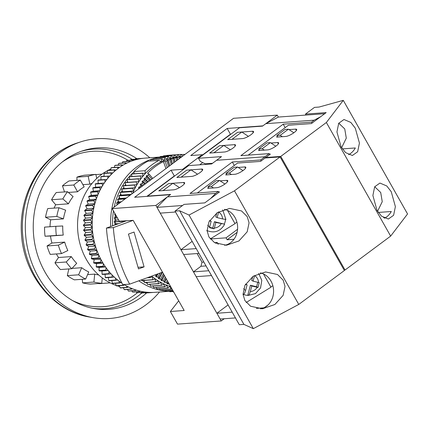 <?xml version="1.0" encoding="UTF-8"?>
<svg xmlns="http://www.w3.org/2000/svg" width="429" height="429" viewBox="0 0 429 429"><rect width="100%" height="100%" fill="white"/><g stroke="black" fill="none" stroke-linecap="round" stroke-linejoin="round"><path stroke-width="0.64" d="M225.515 219.551A13.229 12.682 -61.8 0 1 225.118 221.755A13.229 12.682 -61.8 0 1 224.244 224.115L215.841 222.442L214.35 228.024A8.666 8.307 118.2 0 0 221.241 223.772M243.399 294.364A13.229 12.682 118.2 0 0 245.313 295.007A13.229 12.682 118.2 0 0 247.721 295.356L250.418 285.253L256.59 286.77L257.786 282.309M198.959 253.421L183.655 254.526L180.931 249.716L196.235 248.606M208.767 270.753L193.463 271.857L196.182 276.673L211.492 275.563M215.959 243.399L217.187 242.487L218.205 244.289M272.871 285.752L270.849 286.996M236.921 222.206L234.899 223.45M269.734 154.574L269.187 153.609L264.924 156.783L216.581 160.28L264.924 156.783L265.589 157.958L264.924 156.783L260.655 159.953L232.341 162.001L190.009 193.484L218.323 191.436L218.87 192.396M261.202 160.918L260.655 159.953M210.5 198.622L215.696 193.388L218.323 191.436M264.806 307.336L268.141 304.853M210.274 238.98L226.056 237.838L237.575 229.274M182.55 205.502L156.966 207.352L160.232 213.127L175.536 212.023M192.144 241.377L180.931 249.716M162.494 272.184L133.172 220.35L113.342 227.579A123.182 106.258 85.9 0 0 129.66 284.148L162.494 272.184L184.18 310.505L170.367 311.508L177.504 324.126L221.241 320.962L155.877 205.427L170.313 194.686L134.636 197.27L171.058 170.179L182.572 169.348L202.257 154.708L190.749 155.539L227.177 128.453L262.854 125.869L277.29 115.133L278.383 117.058L265.808 123.675L262.527 126.115L239.505 127.783L198.488 158.285L221.503 156.617L211.663 163.942L188.642 165.605L147.624 196.107L170.64 194.444L167.358 196.884L215.696 193.388M172.908 183.263L163.068 190.589L158.789 190.894L168.635 183.574L183.596 182.491A6.843 1.668 -29.5 0 1 184.631 182.781A6.843 1.668 -29.5 0 1 180.872 186.771A6.843 1.668 -29.5 0 1 173.75 189.811L158.789 190.894L168.635 183.574L172.908 183.263L179.483 187.612M201.646 169.069A6.843 1.668 150.5 0 1 202.681 169.358A6.843 1.668 150.5 0 1 198.922 173.348A6.843 1.668 150.5 0 1 191.801 176.389L176.839 177.472L186.685 170.152L201.646 169.069L202.397 170.399M256.322 308.403L263.733 307.866M232.191 312.151L216.886 313.256L220.152 319.037L235.457 317.927M228.099 304.917L216.886 313.256M197.093 253.555L202 262.226L200.96 266.28L193.463 271.857M156.966 207.352L167.358 196.884M217.187 242.487L214.591 242.675M226.056 237.838L227.145 239.763L233.961 239.269M227.145 239.763L237.098 232.357M234.304 165.465L232.341 162.001M219.509 180.443L216.152 180.689L207.947 186.787L211.304 186.545L219.509 180.443L224.925 184.025M213.422 187.945L211.304 186.545M208.794 188.283L207.947 186.787M237.559 167.02L234.202 167.267L225.997 173.364L229.354 173.123L237.559 167.02L242.975 170.603M231.472 174.523L229.354 173.123M226.839 174.86L225.997 173.364M252.751 276.517L251.71 280.416L253.089 281.151L254.579 275.574A8.666 8.307 -61.8 0 1 258.489 282.48L259.239 282.663L257.947 287.5L257.196 287.317A8.666 8.307 -61.8 0 1 250.3 291.564L251.796 285.987L257.196 287.317M253.089 281.151L258.489 282.48M243.034 294.208A13.229 12.682 118.2 0 0 243.264 294.321L243.281 294.332C244.047 294.412 244.83 293.109 245.619 290.412L247.109 284.835L245.431 284.422M250.3 291.564C249.517 294.256 248.729 295.56 247.946 295.479L247.721 295.356M245.629 284.073L247.109 284.835M250.418 285.253L251.796 285.987M258.671 273.461L261.792 280.357L260.575 287.918L255.443 293.608L247.946 295.479M256.59 286.77L257.947 287.5M263.449 273.916L270.967 287.21L246.192 302.483M216.801 212.972L215.76 216.87L217.133 217.605L222.533 218.935A8.666 8.307 118.2 0 0 218.624 212.028L218.688 211.787M217.133 217.605L218.624 212.028M209.475 220.876L211.159 221.289L209.438 227.654L214.119 228.813L214.35 228.024M209.679 220.527L211.159 221.289M209.55 227.29L212.763 228.083L214.468 221.707L224.244 224.115M206.757 230.496C214.334 233.537 220.286 231.499 224.619 224.372L224.474 224.238M214.468 221.707L215.841 222.442M225.767 219.401L222.533 218.935M212.763 228.083L214.119 228.813M210.242 238.937L235.017 223.665L227.499 210.376M206.027 265.916L200.96 266.28M203.866 262.092L202 262.226M247.217 216.624L241.538 210.95L229.654 208.408L217.23 212.687L208.982 221.814L207.089 230.781L208.944 237.017L214.623 242.691L226.501 245.232L238.932 240.953L247.179 231.826L249.067 222.86L247.217 216.624M224.458 209.347A18.249 15.744 -94.1 0 1 235.006 217.508A18.249 15.744 -94.1 0 1 224.614 245.291M283.167 280.169L277.488 274.496L265.61 271.954L253.18 276.233L244.932 285.36L243.039 294.326L244.895 300.563L250.574 306.236L262.451 308.778L274.882 304.499L283.129 295.372L285.022 286.4L283.167 280.169M260.408 272.892A18.249 15.744 -94.1 0 1 270.956 281.054A18.249 15.744 -94.1 0 1 260.564 308.837M218.629 191.972L219.525 191.908L204.756 202.89L184.041 204.392L175.016 211.1L179.622 210.768L189.039 215.042L234.486 190.825L280.099 156.907L265.138 157.99L260.542 161.406L237.527 163.068L197.345 192.953M179.622 210.768L243.897 324.378L239.296 324.71L175.016 211.1M243.897 324.378L253.319 328.652L298.766 304.434L344.38 270.517L280.099 156.907M298.766 304.434L234.486 190.825M253.319 328.652L189.039 215.042M238.17 167.428L244.771 166.951A6.843 1.668 150.5 0 1 245.806 167.24A6.843 1.668 150.5 0 1 242.047 171.23A6.843 1.668 150.5 0 1 234.931 174.276L225.724 174.941L226.544 174.33M208.494 187.752L207.674 188.363L216.881 187.693A6.843 1.668 -29.5 0 0 224.002 184.652A6.843 1.668 -29.5 0 0 227.761 180.663A6.843 1.668 -29.5 0 0 226.727 180.373L220.125 180.85M342.358 148.901L355.335 147.962A18.249 15.744 85.9 0 1 348.579 154.676M338.749 123.198L344.75 128.941L346.294 138.143L341.613 147.753M355.298 128.18L359.432 143.077L357.657 151.737L352.391 155.496L345.554 152.59L341.066 146.831L336.937 131.934L338.712 123.273L343.972 119.514L350.815 122.421L355.298 128.18M378.308 212.441L391.291 211.502A18.249 15.744 85.9 0 1 384.529 218.216M374.705 186.738L380.7 192.487L382.25 201.689L377.563 211.299M391.253 191.725L395.382 206.622L393.608 215.283L388.347 219.042L381.504 216.136L377.016 210.376L372.887 195.474L374.662 186.813L379.922 183.06L386.765 185.961L391.253 191.725M248.209 155.126L288.39 125.247L311.406 123.579L326.174 112.602L305.459 114.098L314.484 107.389L319.085 107.052L343.275 100.348L326.367 122.501L280.754 156.419L265.792 157.502L270.388 154.086L269.492 154.15M266.034 157.926L265.792 157.502M306 115.063L305.459 114.098M344.138 270.093L345.034 270.029L280.754 156.419M345.034 270.029L390.647 236.106L326.367 122.501M343.275 100.348L407.55 213.958L390.647 236.106M259.357 149.925L258.537 150.536L267.744 149.871A6.843 1.668 -29.5 0 0 274.866 146.825A6.843 1.668 -29.5 0 0 278.625 142.841A6.843 1.668 -29.5 0 0 277.59 142.551L270.989 143.029M289.033 129.606L295.635 129.129A6.843 1.668 150.5 0 1 296.67 129.419A6.843 1.668 150.5 0 1 292.916 133.408A6.843 1.668 150.5 0 1 285.794 136.449L276.587 137.114L277.407 136.502M383.564 217.685L385.548 217.546L384.91 218.018M265.808 123.675L314.146 120.179L320.431 116.87M314.146 120.179L311.518 122.131L312.065 123.091M285.167 127.644L283.204 124.179L311.518 122.131M278.383 117.058L324.683 113.712M269.187 153.609L240.873 155.657L283.204 124.179M234.459 144.67L219.498 145.747L209.652 153.073L213.932 152.762L223.777 145.442L219.498 145.747L209.652 153.073L224.614 151.989A6.843 1.668 -29.5 0 0 231.735 148.943A6.843 1.668 -29.5 0 0 235.494 144.959A6.843 1.668 -29.5 0 0 234.459 144.67L235.21 145.994M252.509 131.247L237.548 132.33L227.702 139.65L231.976 139.339L241.822 132.019L237.548 132.33L227.702 139.65L242.664 138.567A6.843 1.668 150.5 0 0 249.785 135.526A6.843 1.668 150.5 0 0 253.544 131.537A6.843 1.668 150.5 0 0 252.509 131.247L253.26 132.572M280.217 135.301L276.861 135.543L285.065 129.44L288.422 129.199L280.217 135.301L282.336 136.701M277.702 137.033L276.861 135.543M293.838 132.781L288.422 129.199M262.167 148.718L258.81 148.965L267.015 142.862L270.372 142.621L262.167 148.718L264.285 150.118M259.658 150.456L258.81 148.965M275.788 146.203L270.372 142.621M198.488 158.285L200.23 161.363L205.207 163.814L212.548 163.283M169.369 284.009L167.723 283.869A66.152 57.062 -94.1 0 1 166.849 283.456L167.508 283.135A66.152 57.062 85.9 0 1 166.393 282.566L164.757 282.395A66.152 57.062 -94.1 0 1 163.899 281.928L164.575 281.574A66.152 57.062 85.9 0 1 163.487 280.936L161.862 280.732A66.152 57.062 -94.1 0 1 161.031 280.212L161.717 279.826A66.152 57.062 85.9 0 1 160.661 279.123L159.052 278.888A66.152 57.062 -94.1 0 1 158.242 278.314L158.944 277.901A66.152 57.062 85.9 0 1 157.92 277.129L156.328 276.866A66.152 57.062 -94.1 0 1 155.55 276.238L156.269 275.799A66.152 57.062 85.9 0 1 155.282 274.962L155.008 274.909M139.345 188.433L138.46 187.999A66.152 57.062 -94.1 0 1 138.937 187.076L140.363 186.476A66.152 57.062 85.9 0 1 141.012 185.307L140.149 184.888A66.152 57.062 -94.1 0 1 140.674 183.998L142.122 183.424A66.152 57.062 85.9 0 1 142.825 182.298L141.988 181.901A66.152 57.062 -94.1 0 1 142.557 181.049L144.031 180.491A66.152 57.062 85.9 0 1 144.787 179.419L143.972 179.038A66.152 57.062 -94.1 0 1 144.584 178.223L146.08 177.692A66.152 57.062 85.9 0 1 146.89 176.668L146.096 176.314A66.152 57.062 -94.1 0 1 146.745 175.541L148.262 175.032A66.152 57.062 85.9 0 1 149.12 174.061L147.581 173.407A66.152 57.062 85.9 0 1 155.062 166.736A66.152 57.062 85.9 0 1 163.428 161.62L166.699 160.993A66.152 57.062 85.9 0 1 167.814 160.489L167.154 160.36A66.152 57.062 -94.1 0 1 168.034 160.001L169.793 165.717M134.148 173.783L134.004 171.52A68.436 59.03 85.9 0 1 140.621 165.776A68.436 59.03 85.9 0 1 147.898 161.186L158.944 160.387L161.175 161.765A66.152 57.062 85.9 0 0 152.762 166.902A66.152 57.062 85.9 0 0 145.238 173.616A66.152 57.062 85.9 0 0 142.964 176.174A66.152 57.062 85.9 0 0 140.825 178.877A66.152 57.062 85.9 0 0 138.819 181.719A66.152 57.062 85.9 0 0 136.958 184.695A66.152 57.062 85.9 0 0 135.242 187.784A66.152 57.062 85.9 0 0 133.687 190.985A66.152 57.062 85.9 0 0 132.679 193.318M151.662 276.131A66.152 57.062 85.9 0 0 152.483 276.802A66.152 57.062 85.9 0 0 155.191 278.85A66.152 57.062 85.9 0 0 157.99 280.727A66.152 57.062 85.9 0 0 160.875 282.416A66.152 57.062 85.9 0 0 163.83 283.918A66.152 57.062 85.9 0 0 166.854 285.226A66.152 57.062 85.9 0 0 169.927 286.336A66.152 57.062 85.9 0 0 170.629 286.561M158.944 160.387A68.436 59.03 85.9 0 0 151.673 164.977A68.436 59.03 85.9 0 0 145.05 170.721L145.238 173.616L142.755 173.16A68.436 59.03 85.9 0 0 142.637 173.295L131.59 174.094L131.864 176.501M114.918 224.984A65.015 56.081 -94.1 0 1 114.875 222.576M114.881 221.225A65.015 56.081 -94.1 0 1 114.956 218.801M115.031 217.428A65.015 56.081 -94.1 0 1 115.229 215.047M116.908 205.046A65.015 56.081 -94.1 0 1 117.149 204.065M117.562 202.526A65.015 56.081 -94.1 0 1 118.152 200.531M118.667 198.943A65.015 56.081 -94.1 0 1 119.321 197.088M119.954 195.442A65.015 56.081 -94.1 0 1 120.662 193.742M121.418 192.042A65.015 56.081 -94.1 0 1 122.158 190.497M123.059 188.744A65.015 56.081 -94.1 0 1 123.809 187.376M124.866 185.575A65.015 56.081 -94.1 0 1 125.611 184.379M126.904 182.432A65.015 56.081 -94.1 0 1 127.558 181.51M129.134 179.413A65.015 56.081 -94.1 0 1 129.633 178.791M131.558 176.528A65.015 56.081 -94.1 0 1 131.832 176.222M134.03 171.938A65.015 56.081 85.9 0 0 131.875 173.949M131.606 174.212A65.015 56.081 85.9 0 0 114.184 207.068M113.471 210.939A65.015 56.081 85.9 0 0 112.645 225.815M141.318 279.901A65.015 56.081 85.9 0 0 141.629 280.105M142.331 280.561A65.015 56.081 85.9 0 0 144.417 281.837M145.688 282.55A65.015 56.081 85.9 0 0 147.265 283.376M149.287 284.341A65.015 56.081 85.9 0 0 150.166 284.727M169.503 291.286L155.142 292.326A67.294 58.049 -94.1 0 1 124.061 284.55M121.997 283.231A67.294 58.049 -94.1 0 1 118.152 168.404A67.294 58.049 -94.1 0 1 145.431 158.092L160.049 157.03M166.291 290.991A67.294 58.049 -94.1 0 1 138.83 280.807M110.709 226.517A67.294 58.049 -94.1 0 1 136.561 167.069A67.294 58.049 -94.1 0 1 153.872 158.505M119.67 286.545A61.588 53.132 -94.1 0 1 117.289 285.832M116.098 285.424A61.588 53.132 -94.1 0 1 78.175 234.754A61.588 53.132 -94.1 0 1 101.308 174.63A61.588 53.132 -94.1 0 1 107.47 170.71M77.59 191.774A46.761 40.337 -94.1 0 1 80.765 189.146A46.761 40.337 -94.1 0 1 84.154 186.894L80.325 180.126A54.746 47.228 85.9 0 0 76.952 182.405A54.746 47.228 85.9 0 0 73.761 185.006L77.59 191.774L68.361 192.444M68.425 203.829A46.761 40.337 -94.1 0 1 73.102 196.611L67.535 191.715A54.746 47.228 85.9 0 0 62.854 198.938L68.425 203.829L55.668 204.751A46.761 40.337 85.9 0 0 54.081 208.113M63.444 218.87A46.761 40.337 -94.1 0 1 65.669 210.183L59.03 207.754A54.746 47.228 85.9 0 0 56.805 216.447L63.444 218.87L50.686 219.798A46.761 40.337 85.9 0 0 50 226.737M63.245 235.092A46.761 40.337 -94.1 0 1 62.752 225.981L55.845 226.314A54.746 47.228 85.9 0 0 56.333 235.424L63.245 235.092L50.488 236.014A46.761 40.337 85.9 0 0 51.941 243.023L64.699 242.101L58.355 245.147A54.746 47.228 85.9 0 0 61.508 253.582L67.852 250.531A46.761 40.337 -94.1 0 1 64.699 242.101M56.371 253.952A46.761 40.337 85.9 0 0 56.708 254.558A46.761 40.337 85.9 0 0 58.521 257.513L71.278 256.59L66.264 261.99A54.746 47.228 85.9 0 0 71.697 268.726L76.711 263.331A46.761 40.337 -94.1 0 1 71.278 256.59M71.986 268.409L81.698 267.707L78.614 274.807A54.746 47.228 85.9 0 0 85.671 279.038L88.749 271.938A46.761 40.337 -94.1 0 1 81.698 267.707M87.586 274.624L94.696 274.11L93.924 282.051A54.746 47.228 85.9 0 0 101.753 283.263L102.274 277.912M98.697 274.957A46.761 40.337 -94.1 0 1 94.696 274.11M72.431 300.498A77.869 67.171 85.9 0 0 134.862 294.744A77.869 67.171 85.9 0 0 137.409 292.75M71.697 268.726L60.409 269.541A54.746 47.228 -94.1 0 1 54.976 262.805A148.225 46.97 141.1 0 1 58.521 257.513M85.671 279.038L74.383 279.853A54.746 47.228 -94.1 0 1 67.332 275.622A148.225 64.125 120.9 0 1 68.865 268.929M101.753 283.263L90.465 284.078A54.746 47.228 -94.1 0 1 82.636 282.867A148.225 73.547 98.8 0 1 82.282 279.279M110.162 282.867L99.045 283.671A148.225 74.099 75.7 0 1 98.96 283.467M64.559 191.929A148.225 65.712 53.4 0 1 62.473 185.827A54.746 47.228 -94.1 0 1 65.664 183.226A54.746 47.228 -94.1 0 1 69.037 180.947L80.325 180.126M127.933 160.29A77.869 67.171 85.9 0 0 62.409 161.91M146.616 292.937A80.909 69.798 -94.1 0 1 141.742 296.922A80.909 69.798 -94.1 0 1 94.235 308.59A80.909 69.798 -94.1 0 1 35.071 245.329A80.909 69.798 -94.1 0 1 64.457 160.323A80.909 69.798 -94.1 0 1 82.813 150.761A80.909 69.798 -94.1 0 1 136.915 158.719M159.513 292.01A90.106 77.724 -94.1 0 1 146.133 304.681A90.106 77.724 -94.1 0 1 93.227 317.674A90.106 77.724 -94.1 0 1 27.343 247.222A90.106 77.724 -94.1 0 1 60.065 152.563A90.106 77.724 -94.1 0 1 80.513 141.919A90.106 77.724 -94.1 0 1 149.801 157.775M95.908 174.598L101.952 174.158M76.952 180.373A148.225 74.099 75.7 0 1 76.92 177.156A54.746 47.228 -94.1 0 1 84.577 175.204L95.865 174.388A54.746 47.228 85.9 0 0 88.208 176.34L89.833 184.164A46.761 40.337 -94.1 0 1 92.074 183.403M76.92 177.156L88.208 176.34M62.473 185.827L73.761 185.006M55.668 204.751A148.225 49.399 32.9 0 1 51.571 199.753A54.746 47.228 -94.1 0 1 56.247 192.535L67.535 191.715M51.571 199.753L62.854 198.938M50.686 219.798A148.225 27.129 14.4 0 1 45.517 217.262A54.746 47.228 -94.1 0 1 47.742 208.574L59.03 207.754M45.517 217.262L56.805 216.447M50.488 236.014A148.225 1.582 -3.1 0 1 45.045 236.24A54.746 47.228 -94.1 0 1 44.557 227.129L55.845 226.314M45.045 236.24L56.333 235.424M61.508 253.582L50.22 254.397A54.746 47.228 -94.1 0 1 47.067 245.962L58.355 245.147M54.976 262.805L66.264 261.99M67.332 275.622L78.614 274.807M82.636 282.867L93.924 282.051M47.067 245.962A148.225 24.153 159.5 0 1 51.941 243.023M82.894 184.668L89.833 184.164M96.713 178.475L95.865 174.388M108.344 170.249A61.588 53.132 -94.1 0 1 110.838 169.058M117.712 168.731L117.97 167.348L111.063 167.846L110.655 170.082M111.063 167.846A67.294 58.049 -94.1 0 1 111.363 167.642L118.27 167.144L119.375 167.514M121.412 166.152L121.702 164.993L114.8 165.492L114.312 167.428M114.8 165.492A67.294 58.049 -94.1 0 1 115.111 165.31L122.018 164.811L122.941 165.213M125.284 163.899L125.584 162.966L118.683 163.465L118.152 165.09M118.683 163.465A67.294 58.049 -94.1 0 1 119.005 163.315L125.912 162.811L126.652 163.208M129.306 161.99L129.596 161.283L122.689 161.781L122.168 163.084M122.689 161.781A67.294 58.049 -94.1 0 1 123.021 161.658L129.928 161.154L130.486 161.513M133.467 160.441L133.703 159.942L126.796 160.446L126.33 161.417M126.796 160.446A67.294 58.049 -94.1 0 1 127.14 160.349L134.046 159.851L134.427 160.135M137.73 159.256L137.891 158.966L130.99 159.465L130.625 160.097M130.99 159.465A67.294 58.049 -94.1 0 1 131.338 159.4L138.46 159.089M142.079 158.446L135.049 159.132M135.237 158.848A67.294 58.049 -94.1 0 1 135.591 158.816L142.61 158.376M145.147 292.803L145.351 293.023A67.294 58.049 -94.1 0 0 145.704 293.002L152.611 292.503A67.294 58.049 -94.1 0 1 152.257 292.524L145.351 293.023M140.632 292.519L141.061 293.061A67.294 58.049 -94.1 0 0 141.414 293.071L148.321 292.573A67.294 58.049 -94.1 0 1 147.967 292.562L141.061 293.061M136.181 291.865L136.771 292.728A67.294 58.049 -94.1 0 0 137.124 292.771L144.031 292.272A67.294 58.049 -94.1 0 1 143.677 292.229L136.771 292.728M131.81 290.846L132.507 292.031A67.294 58.049 -94.1 0 0 132.861 292.106L139.763 291.607A67.294 58.049 -94.1 0 1 139.414 291.532L132.507 292.031M127.542 289.473L128.292 290.975A67.294 58.049 -94.1 0 0 128.641 291.076L135.543 290.578A67.294 58.049 -94.1 0 1 135.199 290.476L128.292 290.975M123.391 287.746L124.153 289.564A67.294 58.049 -94.1 0 0 124.49 289.693L131.397 289.194A67.294 58.049 -94.1 0 1 131.06 289.066L124.153 289.564M119.375 285.682L120.104 287.8A67.294 58.049 -94.1 0 0 120.436 287.961L127.343 287.462A67.294 58.049 -94.1 0 1 127.011 287.301L120.104 287.8M115.514 283.285L116.173 285.703A67.294 58.049 -94.1 0 0 116.495 285.886L123.402 285.387A67.294 58.049 -94.1 0 1 123.08 285.205L116.173 285.703M111.83 280.571L112.382 283.274A67.294 58.049 -94.1 0 0 112.693 283.489L119.6 282.99A67.294 58.049 -94.1 0 1 119.289 282.775L112.382 283.274M108.339 277.558L108.752 280.534A67.294 58.049 -94.1 0 0 109.046 280.775L115.953 280.271A67.294 58.049 -94.1 0 1 115.658 280.035L108.752 280.534M105.062 274.308L111.095 273.868L102.306 274.458L105.062 274.308L105.298 277.493A67.294 58.049 -94.1 0 0 105.577 277.756L112.484 277.257A67.294 58.049 -94.1 0 1 112.205 276.995L105.298 277.493M108.151 270.458L99.249 270.897L102.011 270.978L102.043 274.174A67.294 58.049 -94.1 0 0 102.306 274.458M105.432 266.827L103.33 266.586L96.423 267.085L99.174 267.406L99.008 270.592A67.294 58.049 -94.1 0 0 99.249 270.897M102.933 262.993L100.745 262.548L93.844 263.052L96.573 263.604L96.198 266.758A67.294 58.049 -94.1 0 0 96.423 267.085M100.67 258.966L98.429 258.312L91.522 258.81L94.214 259.593L93.64 262.709A67.294 58.049 -94.1 0 0 93.844 263.052M98.659 254.767L96.38 253.893L89.473 254.392L92.112 255.405L91.345 258.451A67.294 58.049 -94.1 0 0 91.522 258.81M96.9 250.413L94.621 249.319L87.714 249.817L90.283 251.051L89.318 254.022A67.294 58.049 -94.1 0 0 89.473 254.392M95.41 245.924L93.152 244.616L86.245 245.115L88.733 246.557L87.58 249.431A67.294 58.049 -94.1 0 0 87.714 249.817M94.192 241.323L91.983 239.8L85.081 240.304L87.473 241.956L86.138 244.718A67.294 58.049 -94.1 0 0 86.245 245.115M93.254 236.636L91.125 234.915L84.223 235.414L86.508 237.264L84.996 239.902A67.294 58.049 -94.1 0 0 85.081 240.304M92.61 231.88L90.583 229.971L83.676 230.47L85.843 232.507L84.164 235.006A67.294 58.049 -94.1 0 0 84.223 235.414M92.256 227.075L90.353 225.005L83.446 225.504L85.478 227.719L83.644 230.062A67.294 58.049 -94.1 0 0 83.676 230.47M92.203 222.254L90.444 220.039L83.537 220.538L85.425 222.914L83.446 225.091A67.294 58.049 -94.1 0 0 83.446 225.504M92.444 217.433L90.846 215.101L83.945 215.599L85.677 218.13L83.558 220.125A67.294 58.049 -94.1 0 0 83.537 220.538M92.991 212.639L91.57 210.221L84.663 210.719L86.234 213.385L83.987 215.197A67.294 58.049 -94.1 0 0 83.945 215.599M93.838 207.893L92.6 205.421L85.693 205.92L87.092 208.714L84.733 210.323A67.294 58.049 -94.1 0 0 84.663 210.719M94.986 203.228L93.935 200.734L87.028 201.233L88.251 204.129L85.789 205.529A67.294 58.049 -94.1 0 0 85.693 205.92M96.428 198.665L95.565 196.176L88.664 196.68L89.693 199.667L87.151 200.852A67.294 58.049 -94.1 0 0 87.028 201.233M98.161 194.224L97.49 191.784L90.583 192.283L91.425 195.345L88.808 196.31A67.294 58.049 -94.1 0 0 88.664 196.68M100.177 189.94L99.689 187.57L92.782 188.068L93.431 191.195L90.755 191.929A67.294 58.049 -94.1 0 0 90.583 192.283M102.477 185.827L102.156 183.564L95.249 184.062L95.694 187.232L92.98 187.73A67.294 58.049 -94.1 0 0 92.782 188.068M105.041 181.917L104.874 179.789L97.973 180.287L98.214 183.478L95.469 183.741A67.294 58.049 -94.1 0 0 95.249 184.062M97.973 180.287A67.294 58.049 -94.1 0 1 98.209 179.987L106.864 179.467M107.856 178.228L107.835 176.26L100.928 176.759L100.965 179.783M100.928 176.759A67.294 58.049 -94.1 0 1 101.185 176.48L109.701 176.099M110.918 174.791L111.014 172.994L104.108 173.498L103.963 176.276M104.108 173.498A67.294 58.049 -94.1 0 1 104.381 173.241L111.288 172.742L112.741 172.973M114.211 171.616L114.398 170.023L107.491 170.522L107.196 173.037M107.491 170.522A67.294 58.049 -94.1 0 1 107.781 170.286L114.688 169.787L115.969 170.109M114.398 170.023A67.294 58.049 -94.1 0 1 114.688 169.787M117.97 167.348A67.294 58.049 -94.1 0 1 118.27 167.144M121.702 164.993A67.294 58.049 -94.1 0 1 122.018 164.811M125.584 162.966A67.294 58.049 -94.1 0 1 125.912 162.811M129.596 161.283A67.294 58.049 -94.1 0 1 129.928 161.154M133.703 159.942A67.294 58.049 -94.1 0 1 134.046 159.851M137.891 158.966A67.294 58.049 -94.1 0 1 138.245 158.902M142.144 158.349A67.294 58.049 -94.1 0 1 142.498 158.312M144.353 291.945L144.031 292.272M143.677 292.229L143.377 291.795M140.245 291.184L139.763 291.607M139.414 291.532L139.034 290.889M136.202 290.09L135.543 290.578M135.199 290.476L134.77 289.613M132.234 288.669L131.397 289.194M131.06 289.066L130.604 287.977M128.362 286.931L127.343 287.462M127.011 287.301L126.56 285.993M124.608 284.883L123.402 285.387M123.08 285.205L122.925 284.636M120.989 282.539L119.6 282.99M119.289 282.775L118.935 281.038M117.514 279.912L115.953 280.271M115.658 280.035L115.39 278.099M114.205 277.016L112.484 277.257M112.205 276.995L112.049 274.882M109.213 273.959A67.294 58.049 -94.1 0 1 108.95 273.675L102.043 274.174M108.95 273.675L108.928 271.401M108.21 270.527L102.011 270.978M106.156 270.393A67.294 58.049 -94.1 0 1 105.909 270.088L99.008 270.592M105.909 270.088L106.038 267.685M105.513 266.945L99.174 267.406M103.33 266.586A67.294 58.049 -94.1 0 1 103.105 266.259L96.198 266.758M103.105 266.259L103.4 263.755M103.019 263.138L96.573 263.604M100.745 262.548A67.294 58.049 -94.1 0 1 100.547 262.21L93.64 262.709M100.547 262.21L101.019 259.631M100.756 259.121L94.214 259.593M98.429 258.312A67.294 58.049 -94.1 0 1 98.246 257.952L91.345 258.451M98.246 257.952L98.911 255.335M98.729 254.923L92.112 255.405M96.38 253.893A67.294 58.049 -94.1 0 1 96.225 253.523L89.318 254.022M96.225 253.523L97.077 250.895M96.954 250.568L90.283 251.051M94.621 249.319A67.294 58.049 -94.1 0 1 94.487 248.933L87.58 249.431M94.487 248.933L95.533 246.332M95.453 246.074L88.733 246.557M93.152 244.616A67.294 58.049 -94.1 0 1 93.045 244.219L86.138 244.718M93.045 244.219L94.273 241.677M94.224 241.468L87.473 241.956M91.983 239.8A67.294 58.049 -94.1 0 1 91.903 239.403L84.996 239.902M91.903 239.403L93.308 236.947M93.281 236.77L86.508 237.264M91.125 234.915A67.294 58.049 -94.1 0 1 91.071 234.507L84.164 235.006M91.071 234.507L92.643 232.169M92.626 232.019L85.843 232.507M90.583 229.971A67.294 58.049 -94.1 0 1 90.551 229.558L83.644 230.062M90.551 229.558L92.273 227.365M92.262 227.225L85.478 227.719M90.353 225.005A67.294 58.049 -94.1 0 1 90.347 224.592L83.446 225.091M90.347 224.592L92.197 222.565M92.197 222.426L85.425 222.914M90.444 220.039A67.294 58.049 -94.1 0 1 90.465 219.627L83.558 220.125M90.465 219.627L92.417 217.787M92.428 217.642L85.677 218.13M90.846 215.101A67.294 58.049 -94.1 0 1 90.894 214.693L83.987 215.197M90.894 214.693L92.932 213.052M92.954 212.902L86.234 213.385M91.57 210.221A67.294 58.049 -94.1 0 1 91.64 209.819L84.733 210.323M91.64 209.819L93.737 208.392M93.769 208.231L87.092 208.714M92.6 205.421A67.294 58.049 -94.1 0 1 92.696 205.03L85.789 205.529M92.696 205.03L94.82 203.818M94.868 203.652L88.251 204.129M93.935 200.734A67.294 58.049 -94.1 0 1 94.058 200.354L87.151 200.852M94.058 200.354L96.187 199.362M96.241 199.195L89.693 199.667M95.565 196.176A67.294 58.049 -94.1 0 1 95.715 195.806L88.808 196.31M95.715 195.806L97.817 195.034M97.882 194.879L91.425 195.345M97.49 191.784A67.294 58.049 -94.1 0 1 97.662 191.425L90.755 191.929M97.662 191.425L99.71 190.862M99.78 190.733L93.431 191.195M99.689 187.57A67.294 58.049 -94.1 0 1 99.882 187.232L92.98 187.73M99.882 187.232L101.861 186.867M101.909 186.781L95.694 187.232M102.156 183.564A67.294 58.049 -94.1 0 1 102.37 183.242L95.469 183.741M102.37 183.242L104.247 183.06M104.263 183.038L98.214 183.478M104.874 179.789A67.294 58.049 -94.1 0 1 105.11 179.483M107.835 176.26A67.294 58.049 -94.1 0 1 108.087 175.976M111.014 172.994A67.294 58.049 -94.1 0 1 111.288 172.742M154.15 158.424A67.294 58.049 -94.1 0 1 156.923 157.749M114.999 224.957L116.211 223.793L114.221 221.981L125.268 221.182A68.436 59.03 85.9 0 1 125.268 220.989L125.547 220.758M115.101 213.824L114.623 214.146A68.436 59.03 85.9 0 0 114.602 214.334L116.409 216.393L114.328 217.959A68.436 59.03 85.9 0 0 114.318 218.147L116.216 220.088L114.221 221.788A68.436 59.03 85.9 0 0 114.221 221.981M117.492 204.606L116.554 203.11L119.825 202.874M125.171 182.7L136.218 181.901A68.436 59.03 85.9 0 1 136.315 181.751L125.263 182.55A68.436 59.03 85.9 0 0 125.171 182.7L125.906 185.494L123.413 185.687A68.436 59.03 85.9 0 0 123.327 185.843L124.195 188.583L121.718 188.937A68.436 59.03 85.9 0 0 121.638 189.103L122.64 191.784L120.184 192.299A68.436 59.03 85.9 0 0 120.109 192.471L121.241 195.088L118.817 195.758A68.436 59.03 85.9 0 0 118.753 195.935L120.007 198.477L117.621 199.308A68.436 59.03 85.9 0 0 117.567 199.485L118.94 201.946L116.602 202.933A68.436 59.03 85.9 0 0 116.554 203.11M127.74 182.373L127.166 179.692L138.218 178.893A68.436 59.03 85.9 0 1 138.32 178.748L140.825 178.877L140.358 176.019L129.311 176.818L129.724 179.37M138.32 178.748L127.268 179.547A68.436 59.03 85.9 0 0 127.166 179.692M140.358 176.019A68.436 59.03 85.9 0 1 140.465 175.879L129.419 176.678A68.436 59.03 85.9 0 0 129.311 176.818M142.755 173.16L131.708 173.959A68.436 59.03 85.9 0 0 131.59 174.094M150.493 160.998L150.777 159.776L161.83 158.977A68.436 59.03 85.9 0 1 161.98 158.912L164.141 160.43L164.924 157.695L153.877 158.494L153.582 159.518M161.98 158.912L150.928 159.711A68.436 59.03 85.9 0 0 150.777 159.776M164.924 157.695A68.436 59.03 85.9 0 1 165.079 157.636L154.032 158.435A68.436 59.03 85.9 0 0 153.877 158.494M156.751 158.237L157.035 157.411L168.082 156.612A68.436 59.03 85.9 0 1 168.243 156.564L170.249 158.349L171.294 155.738L160.248 156.537L159.996 157.159M168.243 156.564L157.191 157.363A68.436 59.03 85.9 0 0 157.035 157.411M171.294 155.738A68.436 59.03 85.9 0 1 171.455 155.7L160.403 156.499A68.436 59.03 85.9 0 0 160.248 156.537M163.304 156.29L163.497 155.877L174.544 155.078A68.436 59.03 85.9 0 1 174.705 155.051L176.534 157.078L177.831 154.628L166.672 155.63M174.705 155.051L163.658 155.85A68.436 59.03 85.9 0 0 163.497 155.877M177.831 154.628A68.436 59.03 85.9 0 1 177.992 154.612L166.94 155.411A68.436 59.03 85.9 0 0 166.779 155.427M172.796 291.511L173.053 291.908A68.436 59.03 85.9 0 0 173.214 291.913L173.643 291.881M169.739 291.704A68.436 59.03 85.9 0 0 169.905 291.72L173.407 291.463L169.739 291.704L169.396 291.103M166.034 290.487L166.441 291.28A68.436 59.03 85.9 0 0 166.602 291.307L173.053 290.841M162.72 289.661L163.159 290.647A68.436 59.03 85.9 0 0 163.32 290.685L172.587 290.015M159.454 288.62L159.91 289.806A68.436 59.03 85.9 0 0 160.071 289.848L171.117 289.049A68.436 59.03 85.9 0 1 170.962 289.007L169.927 286.336L167.911 288.009L156.864 288.808A68.436 59.03 85.9 0 1 156.708 288.749L156.253 287.376M153.121 285.929L153.555 287.494A68.436 59.03 85.9 0 0 153.705 287.559L164.757 286.76A68.436 59.03 85.9 0 1 164.602 286.695L163.83 283.918L161.663 285.312L150.611 286.111A68.436 59.03 85.9 0 1 150.461 286.036L150.07 284.282M147.104 282.448L147.442 284.379A68.436 59.03 85.9 0 0 147.587 284.465L158.639 283.666A68.436 59.03 85.9 0 1 158.489 283.58L157.99 280.727L155.695 281.826L144.648 282.625A68.436 59.03 85.9 0 1 144.503 282.529L144.241 280.427M141.602 279.794L141.656 280.496A68.436 59.03 85.9 0 0 141.795 280.604L152.842 279.805A68.436 59.03 85.9 0 1 152.708 279.697L152.483 276.802L150.091 277.601L147.024 277.82M173.053 291.908L173.632 291.865M166.441 291.28L173.032 290.803M163.159 290.647L172.56 289.972M159.91 289.806L170.962 289.007M171.723 288.492L171.117 289.049M156.708 288.749L167.755 287.95A68.436 59.03 85.9 0 0 167.911 288.009M167.755 287.95L166.854 285.226L164.757 286.76M153.555 287.494L164.602 286.695M150.461 286.036L161.508 285.237A68.436 59.03 85.9 0 0 161.663 285.312M161.508 285.237L160.875 282.416L158.639 283.666M147.442 284.379L158.489 283.58M144.503 282.529L155.555 281.73A68.436 59.03 85.9 0 0 155.695 281.826M155.555 281.73L155.191 278.85L152.842 279.805M141.656 280.496L152.708 279.697M147.442 277.67L149.957 277.488A68.436 59.03 85.9 0 0 150.091 277.601M149.957 277.488L149.936 276.759M116.211 223.793L118.683 223.616M114.221 221.788L125.268 220.989M116.216 220.088L118.549 219.916M114.318 218.147L117.423 217.921M114.328 217.959L117.321 217.744M114.602 214.334L115.358 214.28M114.623 214.146L115.256 214.098M116.602 202.933L120.088 202.681M118.94 201.946L121.305 201.775M117.567 199.485L125.118 198.938M117.621 199.308L125.375 198.745M120.007 198.477L126.357 198.016M118.753 195.935L129.799 195.136A68.436 59.03 85.9 0 1 129.864 194.959L130.824 194.691M118.817 195.758L129.864 194.959M121.241 195.088L131.274 194.358M120.109 192.471L131.161 191.672A68.436 59.03 85.9 0 1 131.231 191.5L133.687 190.985L132.684 188.304L121.638 189.103M120.184 192.299L131.231 191.5M122.64 191.784L133.687 190.985M132.068 193.769L131.161 191.672M121.718 188.937L132.765 188.138A68.436 59.03 85.9 0 0 132.684 188.304M132.765 188.138L135.242 187.784L134.374 185.044L123.327 185.843M124.195 188.583L135.242 187.784M123.413 185.687L134.459 184.888A68.436 59.03 85.9 0 0 134.374 185.044M134.459 184.888L136.958 184.695L136.218 181.901M125.906 185.494L136.958 184.695M136.315 181.751L138.819 181.719L138.218 178.893M140.465 175.879L142.964 176.174L142.637 173.295M134.004 171.52L145.05 170.721M165.079 157.636L167.171 159.288A66.152 57.062 85.9 0 0 164.141 160.43A66.152 57.062 85.9 0 0 161.175 161.765L161.83 158.977M171.455 155.7L173.375 157.609A66.152 57.062 85.9 0 0 170.249 158.349A66.152 57.062 85.9 0 0 167.171 159.288L168.082 156.612M177.992 154.612L179.719 156.751A66.152 57.062 85.9 0 0 179.579 156.762A66.152 57.062 85.9 0 0 176.534 157.078A66.152 57.062 85.9 0 0 173.375 157.609L174.544 155.078M177.997 154.617L181.135 154.392A68.436 59.03 85.9 0 1 181.295 154.386L182.598 156.194M179.719 156.751L181.135 154.392M181.44 154.59L184.443 154.37A68.436 59.03 85.9 0 1 184.609 154.376L184.749 154.596M183.837 155.271L184.443 154.37M165.948 168.576L163.428 161.62M180.55 157.716L180.453 156.767A66.152 57.062 -94.1 0 0 179.526 156.896L180.153 156.891A66.152 57.062 85.9 0 0 178.957 157.089L177.29 157.271L177.681 159.851M177.467 160.012L177 157.486L176.367 157.454A66.152 57.062 -94.1 0 1 177.29 157.271M174.952 161.878L174.158 157.979A66.152 57.062 -94.1 0 0 173.246 158.226L173.89 158.285A66.152 57.062 85.9 0 0 172.726 158.639L171.069 158.886L172.329 163.83M172.163 163.953L170.822 159.288L170.174 159.191A66.152 57.062 -94.1 0 1 171.069 158.886M150.579 180.003L146.745 175.541M148.075 181.869L144.584 178.223M145.49 183.789L142.557 181.049M142.814 185.778L140.674 183.998M140.01 187.864L138.937 187.076M158.07 273.793L156.328 276.866M162.377 272.227L159.052 278.888M164.243 275.268L161.862 280.732M166.157 278.657L164.757 282.395M168.222 282.303L167.723 283.869M170.822 159.288A66.152 57.062 85.9 0 0 169.68 159.717L168.034 160.001M177 157.486A66.152 57.062 85.9 0 0 175.82 157.765L174.158 157.979M182.127 156.623L180.453 156.767M167.964 281.848L167.508 283.135M167.181 280.464L166.393 282.566M165.937 278.265L164.575 281.574M165.208 276.978L163.487 280.936M164.044 274.919L161.717 279.826M163.358 273.707L160.661 279.123M161.926 272.394L158.944 277.901M160.264 272.994L157.92 277.129M157.325 274.067L156.269 275.799M141.12 187.039L140.363 186.476M142.203 186.234L141.012 185.307M143.946 184.937L142.122 183.424M144.981 184.17L142.825 182.298M146.643 182.931L144.031 180.491M147.64 182.191L144.787 179.419M149.249 180.995L146.08 177.692M150.209 180.277L146.89 176.668M151.775 179.118L148.262 175.032M152.708 178.421L149.12 174.061M168.704 166.527L166.699 160.993M169.637 165.83L167.814 160.489M171.203 164.666L169.68 159.717M173.772 162.757L172.726 158.639M174.764 162.017L173.89 158.285M176.432 160.778L175.82 157.765M179.209 158.714L178.957 157.089M180.287 157.91L180.153 156.891M133.172 220.35L119.278 221.208L112.141 208.591L233.558 118.297L277.29 115.133M170.367 311.508L178.684 300.799M112.141 208.591L155.877 205.427M224.228 318.742L221.241 320.962M138.492 268.908L144.09 266.865L134.046 232.057L128.448 234.095L138.492 268.908M146.863 196.385L174.33 175.96L171.058 170.179M174.33 175.96L174.764 175.928M182.877 169.895L182.572 169.348M199.716 164.806L202.708 162.58M202.568 155.25L202.257 154.708M202.45 155.046L230.443 134.229L227.177 128.453M230.443 134.229L230.877 134.197M126.77 220.667L106.435 228.078A123.182 106.258 85.9 0 0 122.753 284.647L129.66 284.148M106.435 228.078L113.342 227.579M138.025 267.305L144.09 266.865M223.777 145.442L230.346 149.785M241.822 132.019L248.396 136.363M190.959 169.841L181.113 177.166L176.839 177.472L186.685 170.152L190.959 169.841L197.533 174.19M184.347 183.821L183.596 182.491M245.619 290.412A8.666 8.307 -61.8 0 1 243.645 288.706M207.69 225.166A8.666 8.307 118.2 0 0 209.668 226.871M245.522 168.281L244.771 166.951M227.477 181.703L226.727 180.373M278.341 143.876L277.59 142.551M296.385 130.454L295.635 129.129M81.054 151.367A79.998 69.01 -94.1 0 1 132.121 159.341M141.736 293.05A79.998 69.01 -94.1 0 1 137.559 296.423A79.998 69.01 -94.1 0 1 92.407 308.242M89.602 317.047C52.708 311.336 23.096 273.89 21.412 233.017C19.418 202.145 32.786 170.946 55.936 154.022C62.441 149.19 69.466 145.533 77.011 143.061A89.2 76.947 85.9 0 0 56.778 153.598A89.2 76.947 85.9 0 0 24.378 247.308A89.2 76.947 85.9 0 0 89.602 317.047L93.227 317.674M167.326 167.551L165.058 161.304M225.917 219.525L222.721 209.915M77.011 143.061L80.513 141.919M179.579 156.762L182.073 156.58"/></g></svg>
